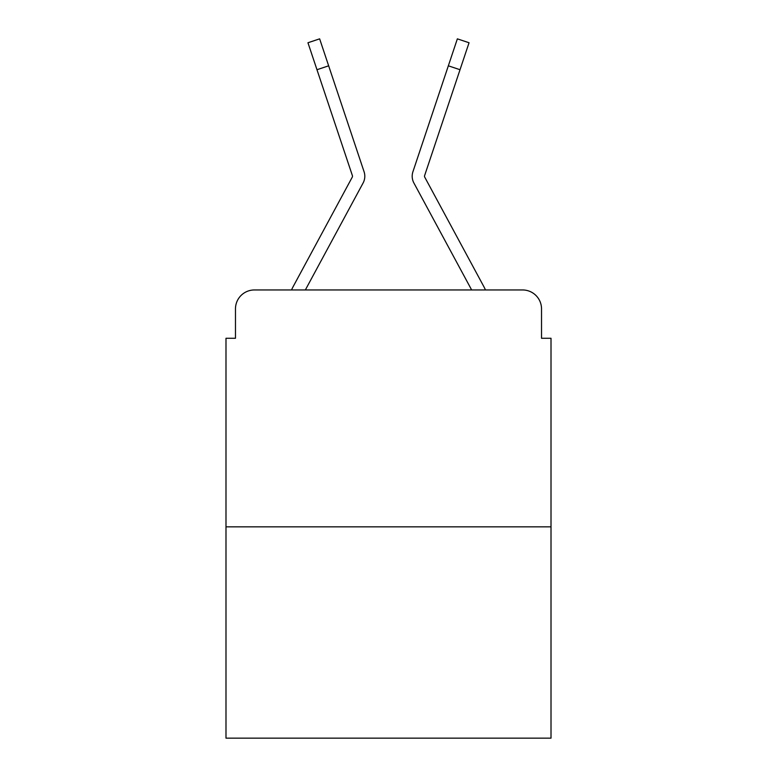 <?xml version="1.0" encoding="UTF-8"?>
<svg xmlns="http://www.w3.org/2000/svg" width="777" height="777" viewBox="0 0 777 777"><rect width="100%" height="100%" fill="white"/><g stroke="black" fill="none" stroke-linecap="round" stroke-linejoin="round"><path stroke-width="1.17" d="M235.47 308.906L235.47 338.277L235.47 308.906A18.949 18.949 0 0 1 254.419 289.957L291.54 289.957A47.378 47.378 0 0 1 293.279 286.392L352.263 177.146A1.894 1.894 0 0 0 352.399 175.641L307.954 42.754L319.638 38.85L328.652 65.812L316.977 69.716M551.01 526.845L225.99 526.845L225.99 738.15L551.01 738.15L551.01 338.277L541.53 338.277L541.53 308.906A18.949 18.949 0 0 0 522.581 289.957L254.419 289.957M225.99 526.845L225.99 338.277L235.47 338.277M350.048 207.177L305.351 289.957L350.048 207.177L305.351 289.957L350.048 207.177L305.351 289.957L350.048 207.177L305.351 289.957L350.048 207.177L305.351 289.957L350.048 207.177L305.351 289.957L350.048 207.177L305.351 289.957L471.649 289.957L413.898 183.003A14.209 14.209 0 0 1 412.927 171.736L457.362 38.85L469.046 42.754L460.023 69.716L448.348 65.812M424.737 177.146A1.894 1.894 0 0 1 424.504 176.243A1.894 1.894 0 0 0 424.737 177.146A1.894 1.894 0 0 1 424.504 176.243A1.894 1.894 0 0 0 424.737 177.146A1.894 1.894 0 0 1 424.504 176.243A1.894 1.894 0 0 0 424.737 177.146A1.894 1.894 0 0 1 424.504 176.243A1.894 1.894 0 0 0 424.737 177.146A1.894 1.894 0 0 1 424.504 176.243A1.894 1.894 0 0 0 424.737 177.146A1.894 1.894 0 0 1 424.504 176.243A1.894 1.894 0 0 0 424.737 177.146A1.894 1.894 0 0 1 424.504 176.243A1.894 1.894 0 0 0 424.737 177.146L483.721 286.392A47.378 47.378 0 0 1 485.46 289.957L522.581 289.957M541.53 338.277L541.53 308.906M305.351 289.957L363.102 183.003A14.209 14.209 0 0 0 364.073 171.736L328.652 65.812M437.937 96.931L412.927 171.736M424.873 203.321L413.898 183.003M352.496 176.243A1.894 1.894 0 0 1 352.263 177.146A1.894 1.894 0 0 0 352.399 175.641M424.504 176.243A1.894 1.894 0 0 1 424.601 175.641L460.023 69.716"/></g></svg>
